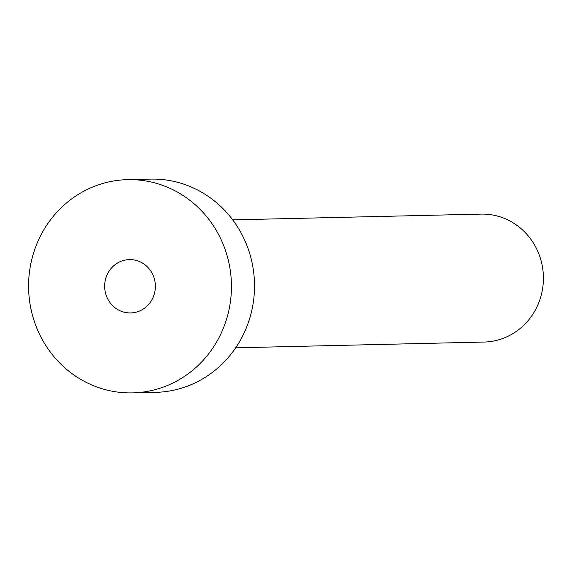 <?xml version="1.0" encoding="UTF-8"?>
<svg xmlns="http://www.w3.org/2000/svg" width="572" height="572" viewBox="0 0 572 572"><rect width="100%" height="100%" fill="white"/><g stroke="black" fill="none" stroke-linecap="round" stroke-linejoin="round"><path stroke-width="0.86" d="M107.6 298.691A26.662 25.361 -91.3 0 0 130.63 312.927A26.662 25.361 -91.3 0 0 152.424 273.845A26.662 25.361 -91.3 0 0 129.394 259.609A26.662 25.361 -91.3 0 0 107.6 298.691M232.711 219.877L481.066 214.107A63.992 60.861 88.7 0 1 536.343 248.269A63.992 60.861 88.7 0 1 484.041 342.049L235.685 347.819M127.535 179.644L150.6 179.107A106.649 101.43 88.7 0 1 242.721 236.05A106.649 101.43 88.7 0 1 155.548 392.356L132.489 392.892A106.649 101.43 88.7 0 1 40.369 335.95A106.649 101.43 88.7 0 1 127.535 179.644A106.649 101.43 88.7 0 1 219.655 236.586A106.649 101.43 88.7 0 1 132.489 392.892"/></g></svg>
